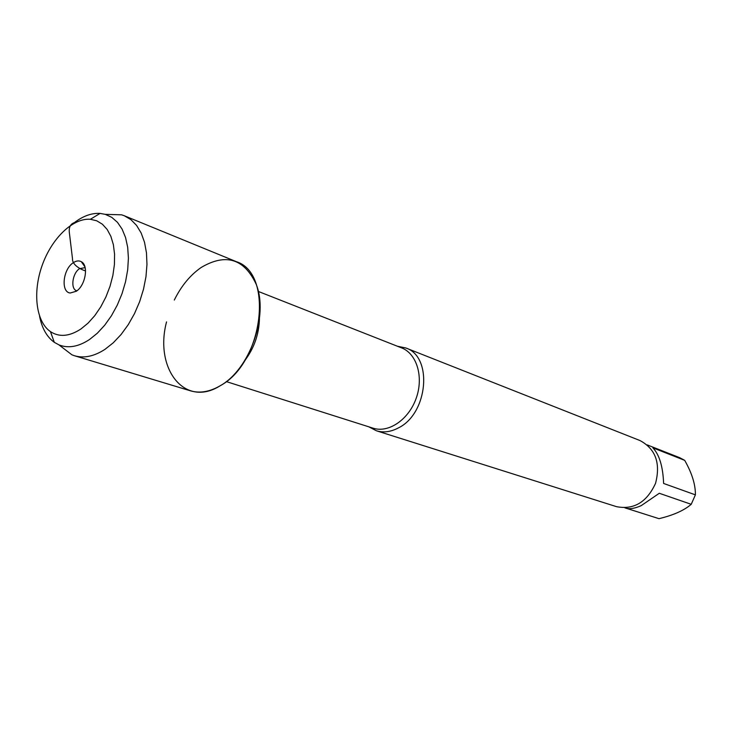 <?xml version="1.0" encoding="UTF-8"?>
<svg xmlns="http://www.w3.org/2000/svg" width="732" height="732" viewBox="0 0 732 732"><rect width="100%" height="100%" fill="white"/><g stroke="black" fill="none" stroke-linecap="round" stroke-linejoin="round"><path stroke-width="1.1" d="M397.458 346.254L405.738 347.947C433.079 356.457 428.11 413.736 398.254 427.982C390.678 431.962 383.376 432.877 376.33 430.745L368.837 426.829M166.539 321.897C154.196 368.425 184.482 408.154 219.984 385.883C249.667 369.715 268.964 315.401 256.127 284.126C244.049 258.57 225.74 253.016 201.209 267.454C190.265 275.04 181.289 285.91 174.298 300.065M376.33 430.745L616.463 506.645C633.821 510.039 646.85 502.253 655.561 483.303C660.758 463.109 655.552 448.853 639.951 440.536L405.738 347.947M647.216 444.9L679.726 457.701L684.676 460.337L652.862 447.838C659.367 454.673 662.954 466.549 663.613 483.459L695.4 494.85L691.228 504.311C684.155 510.424 673.413 515.209 659.01 518.668L624.863 507.834M684.676 460.337C691.96 473.128 695.537 484.63 695.4 494.85M691.228 504.311L659.294 493.277L641.223 505.629C635.156 508.337 630.197 509.225 626.354 508.292L659.01 518.668M76.897 290.824L76.659 290.75C70.318 289.085 72.331 273.347 79.44 268.708L85.141 267.619M76.403 291.19C85.525 285.334 88.837 265.295 81.334 261.717C78.827 260.363 76.055 260.766 72.999 262.898C62.861 269.55 60.701 292.214 70.217 293.01L76.403 291.19M80.95 328.97L88.06 323.132L94.748 315.666L100.778 306.836L105.93 296.936L110.01 286.349L112.874 275.433L114.412 264.6L114.576 254.233L113.378 244.708L110.871 236.345L107.156 229.436L102.37 224.202L96.706 220.78L90.365 219.28C72.77 217.843 51.652 238.467 42.154 265.423C32.528 292.324 35.895 321.641 50.453 331.623C59.274 337.379 69.439 336.491 80.95 328.97M60.536 346.099L71.919 354.819L74.545 355.761C83.997 358.506 94.163 356.356 105.042 349.301L113.295 342.768L121.119 334.469L128.265 324.651L134.505 313.598L139.647 301.675L143.499 289.241L145.97 276.696L146.967 264.444L146.473 252.86L144.524 242.301L141.194 233.078L136.6 225.447L130.9 219.627L124.284 215.748L121.64 214.824L107.311 214.412M74.545 355.761L190.411 390.806C199.918 393.569 209.993 391.803 220.634 385.49C263.474 362.276 273.914 273.173 236.29 261.653L124.284 215.748M72.184 224.376C81.6 216.544 90.896 212.884 100.092 213.405L105.289 214.357L111.795 217.377L117.468 222.336L122.107 229.116L125.556 237.516L127.688 247.297L128.411 258.167L127.697 269.76L125.556 281.701L122.052 293.605L117.294 305.07L111.456 315.721L104.713 325.209L97.319 333.225L89.496 339.529C78.397 346.794 68.213 348.578 58.926 344.873L54.296 342.32C46.839 336.93 41.925 328.229 39.565 316.215M85.562 270.922C80.694 269.477 72.148 264.984 72.495 258.725L69.302 232.181C68.799 226.334 71.114 223.004 76.247 222.171M226.27 381.582L373.064 428.165C388.555 433.307 408.721 419.628 416.188 398.281C423.865 376.998 416.847 353.666 401.584 347.883L258.295 291.437M259.457 318.649C259.009 334.46 253.977 348.642 244.342 361.196M258.24 330.626L257.362 330.306M250.957 351.14L250.07 350.829M84.958 266.906L81.334 261.717M76.302 291.263L70.217 293.01M50.453 331.623L54.296 342.32M90.365 219.28L100.092 213.405M58.926 344.873L71.919 354.819M105.289 214.357L121.64 214.824"/></g></svg>

